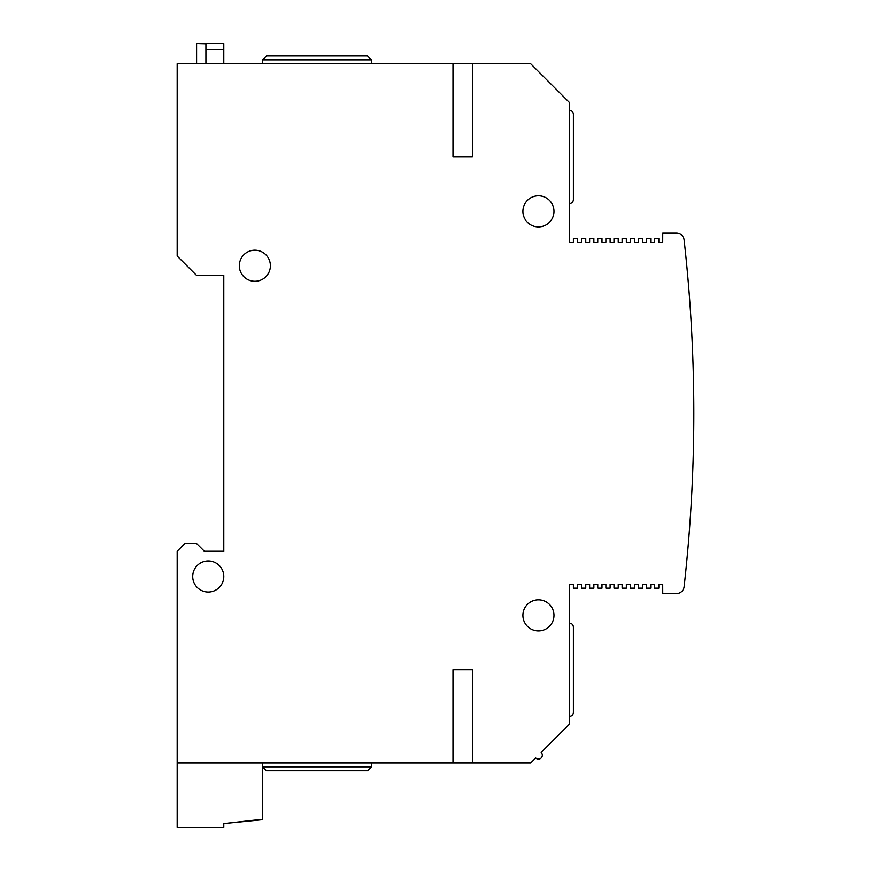 <?xml version="1.0" encoding="UTF-8"?>
<svg xmlns="http://www.w3.org/2000/svg" width="871" height="871" viewBox="0 0 871 871"><rect width="100%" height="100%" fill="white"/><g stroke="black" fill="none" stroke-linecap="round" stroke-linejoin="round"><path stroke-width="1.31" d="M262.639 762.963L262.639 819.676L223.793 823.563L223.793 827.45L177.183 827.45L177.183 762.963L452.985 762.963L452.985 669.734L472.398 669.734L472.398 762.963L452.985 762.963M258.752 819.676L223.793 823.563M538.441 195.823A15.536 15.536 0 0 0 522.905 211.359A15.536 15.536 0 0 0 538.441 226.896A15.536 15.536 0 0 0 553.978 211.359A15.536 15.536 0 0 0 538.441 195.823M208.256 560.968A15.536 15.536 0 0 0 192.72 576.504A15.536 15.536 0 0 0 208.256 592.051A15.536 15.536 0 0 0 223.793 576.504A15.536 15.536 0 0 0 208.256 560.968M254.865 250.206A15.536 15.536 0 0 0 239.329 265.742A15.536 15.536 0 0 0 254.865 281.279A15.536 15.536 0 0 0 270.402 265.742A15.536 15.536 0 0 0 254.865 250.206M538.441 599.814A15.536 15.536 0 0 0 522.905 615.351A15.536 15.536 0 0 0 538.441 630.887A15.536 15.536 0 0 0 553.978 615.351A15.536 15.536 0 0 0 538.441 599.814M573.401 114.253C573.172 111.891 571.877 110.595 569.514 110.367C571.877 110.595 573.172 111.891 573.401 114.253L573.401 199.709C573.172 202.072 571.877 203.368 569.514 203.596C571.877 203.368 573.172 202.072 573.401 199.709M573.401 627.011C573.172 624.649 571.877 623.353 569.514 623.124C571.877 623.353 573.172 624.649 573.401 627.011L573.401 712.467C573.172 714.83 571.877 716.125 569.514 716.354C571.877 716.125 573.172 714.83 573.401 712.467M683.811 588.165A7.774 7.774 0 0 0 684.127 586.695A7.774 7.774 0 0 1 676.397 593.597L662.744 593.597L662.711 584.278L658.824 584.278L658.824 588.165L654.589 588.165L654.589 584.278L650.702 584.278L650.702 588.165L646.467 588.165L646.467 584.278L642.58 584.278L642.58 588.165L638.356 588.165L638.356 584.278L634.469 584.278L634.469 588.165L630.234 588.165L630.234 584.278L626.347 584.278L626.347 588.165L622.112 588.165L622.112 584.278L618.225 584.278L618.225 588.165L613.99 588.165L613.99 584.278L610.114 584.278L610.114 588.165L605.878 588.165L605.878 584.278L601.992 584.278L601.992 588.165L597.756 588.165L597.756 584.278L593.87 584.278L593.87 588.165L589.634 588.165L589.634 584.278L585.758 584.278L585.758 588.165L581.523 588.165L581.523 584.278L577.636 584.278L577.636 588.165L573.401 588.165L573.401 584.278L569.514 584.278L569.514 724.117L541.185 752.446A3.887 3.887 0 0 1 541.185 757.944A3.887 3.887 0 0 1 535.698 757.944L530.668 762.963L472.398 762.963M684.127 586.695A1553.81 1553.81 0 0 0 684.127 240.015A7.774 7.774 0 0 0 676.397 233.112L662.744 233.112L662.711 242.443L658.824 242.443L658.824 238.556L654.589 238.556L654.589 242.443L650.702 242.443L650.702 238.556L646.467 238.556L646.467 242.443L642.58 242.443L642.58 238.556L638.356 238.556L638.356 242.443L634.469 242.443L634.469 238.556L630.234 238.556L630.234 242.443L626.347 242.443L626.347 238.556L622.112 238.556L622.112 242.443L618.225 242.443L618.225 238.556L613.99 238.556L613.99 242.443L610.114 242.443L610.114 238.556L605.878 238.556L605.878 242.443L601.992 242.443L601.992 238.556L597.756 238.556L597.756 242.443L593.87 242.443L593.87 238.556L589.634 238.556L589.634 242.443L585.758 242.443L585.758 238.556L581.523 238.556L581.523 242.443L577.636 242.443L577.636 238.556L573.401 238.556L573.401 242.443L569.514 242.443L569.514 102.593L530.668 63.746L177.183 63.746L177.183 256.03L196.596 275.454L223.793 275.454L223.793 551.256L223.793 275.454M204.369 551.256L223.793 551.256L204.369 551.256L196.596 543.493L184.946 543.493L177.183 551.256L177.183 762.963M452.985 63.746L452.985 156.976L472.398 156.976L472.398 63.746M371.405 766.85L367.518 770.737L266.526 770.737L262.639 766.85L371.405 766.85L371.405 762.963M371.405 59.87L367.518 55.984L266.526 55.984L262.639 59.87L371.405 59.87L371.405 63.746M262.639 59.87L262.639 63.746M541.185 752.446A3.887 3.887 0 0 1 541.185 757.944A3.887 3.887 0 0 1 535.698 757.944M662.711 242.443L658.824 242.443M654.589 242.443L650.702 242.443M646.467 242.443L642.58 242.443M638.356 242.443L634.469 242.443M630.234 242.443L626.347 242.443M622.112 242.443L618.225 242.443M613.99 242.443L610.114 242.443M605.878 242.443L601.992 242.443M597.756 242.443L593.87 242.443M589.634 242.443L585.758 242.443M581.523 242.443L577.636 242.443M573.401 242.443L569.514 242.443M573.401 584.278L569.514 584.278M581.523 584.278L577.636 584.278M589.634 584.278L585.758 584.278M597.756 584.278L593.87 584.278M605.878 584.278L601.992 584.278M613.99 584.278L610.114 584.278M622.112 584.278L618.225 584.278M630.234 584.278L626.347 584.278M638.356 584.278L634.469 584.278M646.467 584.278L642.58 584.278M654.589 584.278L650.702 584.278M662.711 584.278L658.824 584.278M223.793 63.746L223.793 43.55L196.596 43.55L205.926 43.8L205.926 49.495L223.793 49.495M205.926 63.746L205.926 49.495M196.596 63.746L196.596 43.8"/></g></svg>
